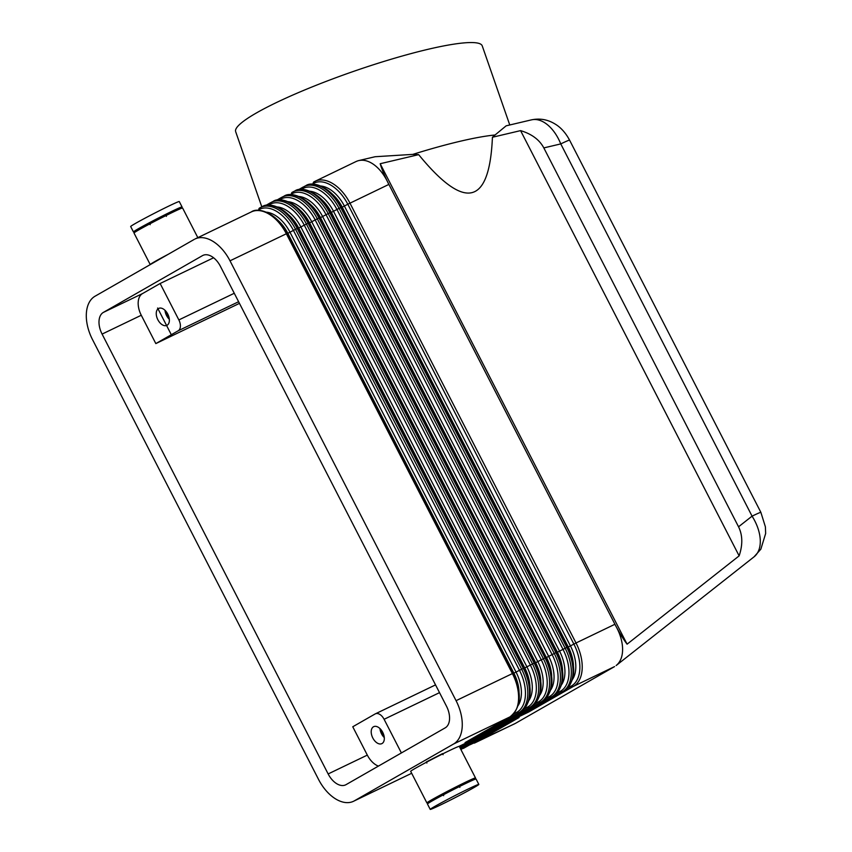 <?xml version="1.0" encoding="UTF-8"?>
<svg xmlns="http://www.w3.org/2000/svg" width="852" height="852" viewBox="0 0 852 852"><rect width="100%" height="100%" fill="white"/><g stroke="black" fill="none" stroke-linecap="round" stroke-linejoin="round"><path stroke-width="1.28" d="M312.002 184.224L313.174 183.553A35.22 21.343 64.3 0 1 347.808 204.224L388.768 184.469A36.498 21.928 -109.4 0 0 358.756 160.591A36.498 21.928 -109.4 0 0 356.072 161.539M531.563 119.834L506.152 125.83L495.055 134.989A141.315 8.627 -35.8 0 1 492.424 137.257L520.583 130.622C531.691 133.956 539.433 139.717 543.821 147.907L560.765 143.913L752.071 516.152L738.546 526.802C742.656 535.141 742.848 544.833 739.131 555.866L627.093 644.176C623.227 639.106 619.17 632.461 614.92 624.239L388.895 184.437C384.689 176.204 381.781 169.303 380.184 163.722L418.673 154.649A141.325 48.82 177.4 0 0 412.815 154.382L375.136 156.725L358.756 160.581M569.573 140.133C565.558 132.646 560.573 127.182 554.631 123.753C547.399 119.44 539.689 118.151 531.488 119.866A36.466 21.801 -107.4 0 1 560.765 143.913A24.282 0.841 -27.2 0 1 569.573 140.133L760.879 512.371L765.394 526.834L765.65 533.512L760.836 549.199L754.052 556.835A36.466 22.088 56 0 0 754.095 556.803L616.198 665.487M754.095 556.803A36.466 22.088 56 0 0 752.071 516.152A24.282 0.841 -27.2 0 1 760.879 512.371M378.426 766.097A18.212 11.033 64.3 0 1 367.318 755.106L328.148 773.946A18.212 11.033 -115.7 0 0 345.603 784.873M346.061 784.639L445.191 727.853A18.212 11.033 -115.7 0 0 446.469 706.17L220.412 266.314A18.212 11.033 -115.7 0 0 202.957 255.387M572.608 679.246A31.577 19.127 -115.7 0 0 570.435 645.901L344.389 206.046L347.808 204.224L573.865 644.069A35.22 21.343 64.3 0 1 571.404 685.998A2.428 1.928 60.2 0 0 573.471 686.361A36.434 22.077 -115.7 0 0 576.016 642.983L614.824 624.314A36.498 22.141 58 0 1 616.124 665.54M426.873 763.03L426.32 761.944L442.518 753.626M239.455 303.365L155.831 343.59L141.272 315.251A18.212 11.033 64.3 0 1 142.54 293.567L160.133 283.492L213.596 257.773M142.54 293.567L103.369 312.407A18.212 11.033 -115.7 0 0 102.091 334.09L141.272 315.251M375.338 713.848A9.106 5.517 64.3 0 1 384.103 719.29L439.515 692.644M472.817 738.162A2.428 1.928 60.2 0 0 474.287 738.162L519.06 712.517A36.434 22.077 -115.7 0 0 521.605 669.15L295.548 229.305A36.434 22.077 -115.7 0 0 260.765 207.366M194.959 239.018A36.434 22.077 64.3 0 1 230.008 260.818L287.22 233.352L513.255 673.218M195.033 238.986L251.361 211.892A36.434 22.077 64.3 0 1 286.336 233.736L512.393 673.581L456.065 700.674A36.434 22.077 64.3 0 1 453.52 744.041L509.847 716.947A2.428 1.928 60.2 0 0 510.06 716.83M465.171 742.55L509.943 716.905C521.19 707.767 522.297 693.208 513.277 673.208L512.393 673.581A36.434 22.077 64.3 0 1 509.847 716.947L465.075 742.603A2.428 1.928 60.2 0 0 465.267 742.486M353.601 801.242A36.434 22.077 64.3 0 1 318.552 779.442L92.506 339.586A36.434 22.077 64.3 0 1 95.051 296.219L194.181 239.433M483.702 732.933A2.428 1.928 60.2 0 0 485.171 732.933L529.944 707.288A36.434 22.077 -115.7 0 0 532.489 663.921L306.432 224.065A36.434 22.077 -115.7 0 0 271.65 202.137M259.53 208.016L259.626 207.963A2.428 1.928 -119.8 0 0 258.774 209.709A35.22 21.343 64.3 0 1 293.407 230.391L297.22 228.496L523.277 668.351A36.434 22.077 64.3 0 1 520.732 711.718L475.959 737.363A2.428 1.928 60.2 0 0 476.151 737.257M494.586 727.704A2.428 1.928 60.2 0 0 496.056 727.704L540.818 702.059A36.434 22.077 -115.7 0 0 543.363 658.681L317.317 218.836A36.434 22.077 -115.7 0 0 282.534 196.908M308.967 222.905L535.035 662.739L534.151 663.112A36.434 22.077 64.3 0 1 531.605 706.489L486.843 732.134A2.428 1.928 60.2 0 0 487.035 732.017M505.47 722.464A2.428 1.928 60.2 0 0 506.929 722.464L551.702 696.819A36.434 22.077 -115.7 0 0 554.247 653.452L328.201 213.596A36.434 22.077 -115.7 0 0 293.407 191.668M545.908 657.52L545.035 657.882A36.434 22.077 64.3 0 1 542.49 701.249L497.717 726.894A2.428 1.928 60.2 0 0 497.909 726.788M516.344 717.235A2.428 1.928 60.2 0 0 517.814 717.235L562.586 691.59A36.434 22.077 -115.7 0 0 565.132 648.212L339.075 208.367A36.434 22.077 -115.7 0 0 304.292 186.439M556.782 652.291L555.919 652.643A36.434 22.077 64.3 0 1 553.374 696.02L508.601 721.665A2.428 1.928 60.2 0 0 508.793 721.559M527.228 711.995A2.428 1.928 60.2 0 0 528.698 712.006L573.471 686.361L614.558 666.594L515.428 723.38L474.33 743.146L519.102 717.501L509.89 721.932L463.456 748.375L508.218 722.73L499.006 727.161L460.687 749.11L499.059 727.139M341.62 207.206L567.677 647.041L566.804 647.413A36.434 22.077 64.3 0 1 564.258 690.791L519.486 716.436A2.428 1.928 60.2 0 0 519.677 716.319M234.268 293.269L178.856 319.926A9.106 5.517 64.3 0 1 178.217 330.768L238.613 301.725M328.148 773.946L102.091 334.09M367.318 755.106L352.76 726.767L375.146 713.944M456.065 700.674L230.008 260.818M481.976 45.337A130.537 18.201 160.8 0 0 390.056 59.565A130.537 18.201 160.8 0 0 256.431 112.943A130.537 18.201 160.8 0 0 235.514 130.974M495.055 134.989A130.537 18.201 160.8 0 0 412.815 154.382M492.424 137.257C489.506 205.343 464.926 211.136 418.673 154.649M155.831 343.59L178.217 330.768M178.856 319.926L160.133 283.492M478.835 784.426A27.317 0.948 152.8 0 0 468.919 788.664A27.317 0.948 152.8 0 0 443.359 801.7A27.317 0.948 152.8 0 0 430.228 809.4A27.317 0.948 152.8 0 0 440.133 805.151A27.317 0.948 152.8 0 0 465.629 792.158A27.317 0.948 152.8 0 0 478.835 784.426L476.055 779.026A27.317 0.948 152.8 0 0 466.14 783.276A27.317 0.948 152.8 0 0 440.356 796.418A27.317 0.948 152.8 0 0 427.47 804.022M103.369 312.407L202.499 255.621M168.281 254.269A27.317 0.948 152.8 0 0 150.229 264.589L133.998 233.011M459.281 746.384A27.317 0.948 152.8 0 0 449.366 750.623A27.317 0.948 152.8 0 0 423.572 763.775A27.317 0.948 152.8 0 0 410.685 771.369M470.144 781.38A27.317 0.948 152.8 0 0 475.501 777.951A27.317 0.948 152.8 0 0 465.586 782.189A27.317 0.948 152.8 0 0 440.026 795.225A27.317 0.948 152.8 0 0 426.895 802.925A27.317 0.948 152.8 0 0 432.805 800.571M543.821 147.907L738.546 526.802M167.109 325.251A9.415 5.698 64.3 0 1 166.885 325.368A9.415 5.698 64.3 0 1 157.758 319.543A9.415 5.698 64.3 0 1 158.504 308.52A9.415 5.698 64.3 0 1 158.706 308.413A9.415 5.698 64.3 0 1 167.844 314.218A9.415 5.698 64.3 0 1 167.109 325.251M519.486 716.436L528.698 712.006M508.601 721.665L517.814 717.235M497.717 726.894L506.929 722.464M486.843 732.134L496.056 727.704M475.959 737.363L485.171 732.933M465.075 742.603L474.287 738.162M410.909 773.627A2.428 1.928 60.2 0 1 410.717 773.744L354.379 800.827L453.52 744.041M459.43 746.682L464.691 743.658L459.1 746.352M459.824 747.449L475.576 738.428L459.494 746.799L466.417 742.837M460.229 748.226L486.46 733.199L459.888 747.566L477.29 737.598M460.623 748.993L497.344 727.959L488.132 732.39L460.282 748.344L488.175 732.369M401.398 752.944L384.103 719.29M182.051 206.951L179.271 201.551A27.317 0.948 152.8 0 0 169.367 205.801A27.317 0.948 152.8 0 0 143.573 218.953A27.317 0.948 152.8 0 0 130.686 226.547L133.444 231.925A27.317 0.948 152.8 0 0 139.355 229.571M381.483 730.302A7.466 4.526 -115.7 0 0 383.869 735.265M379.949 728.545A9.415 5.698 -115.7 0 0 384.284 737.566M380.184 163.722L627.093 644.176M739.131 555.866L520.583 130.622M373.464 726.788A9.415 5.698 64.3 0 1 373.666 726.681A9.415 5.698 64.3 0 1 382.804 732.475A9.415 5.698 64.3 0 1 382.058 743.519A9.415 5.698 64.3 0 1 381.845 743.636A9.415 5.698 64.3 0 1 372.718 737.811A9.415 5.698 64.3 0 1 373.464 726.788L373.911 726.575M164.99 310.288A9.415 5.698 -115.7 0 0 169.324 319.308M166.523 312.045A7.466 4.526 -115.7 0 0 168.909 317.008M176.694 210.38A27.317 0.948 152.8 0 0 182.051 206.961A27.317 0.948 152.8 0 0 172.136 211.2A27.317 0.948 152.8 0 0 146.576 224.225A27.317 0.948 152.8 0 0 133.444 231.925M197.824 237.644L182.605 208.026A27.317 0.948 152.8 0 0 172.69 212.276A27.317 0.948 152.8 0 0 146.906 225.429A27.317 0.948 152.8 0 0 134.02 233.022M459.856 787.354L459.303 786.268L447.396 792.072L443.104 794.607L443.658 795.672M166.406 216.355L165.852 215.279L153.946 221.073L149.654 223.607L150.197 224.683M476.055 737.31L520.828 711.665C532.074 702.538 533.182 687.969 524.15 667.968L516.035 672.068L289.978 232.213L293.407 230.391L519.454 670.236A35.22 21.343 64.3 0 1 516.994 712.166A2.428 1.928 60.2 0 0 519.06 712.517L520.732 711.718A2.428 1.928 60.2 0 0 520.945 711.59M516.994 712.166L513.33 714.264M261.426 207.089A36.434 22.077 64.3 0 1 297.22 228.496L298.104 228.123L524.15 667.968L298.093 228.144C288.466 208.229 269.147 201.413 262.246 206.663L259.626 207.963A2.428 1.928 -119.8 0 1 259.722 207.909M518.634 688.885A30.363 18.393 -115.7 0 0 513.713 673.24L287.667 233.384A30.363 18.393 -115.7 0 0 279.658 222.17M266.474 212.18A31.577 19.127 -115.7 0 1 289.978 232.213L287.827 233.31L513.884 673.155A30.363 18.393 64.3 0 1 519.017 691.504M518.208 705.413A31.577 19.127 -115.7 0 0 516.035 672.068L513.884 673.155M268.476 205.151L269.647 204.48A35.22 21.343 64.3 0 1 304.281 225.162L308.104 223.267L534.151 663.112L526.909 666.828L300.863 226.983L298.711 228.07L524.768 667.925A30.363 18.393 64.3 0 1 529.901 686.275M277.358 206.94A31.577 19.127 -115.7 0 1 300.863 226.983L304.281 225.162L530.338 665.007A35.22 21.343 64.3 0 1 527.878 706.936A2.428 1.928 60.2 0 0 529.944 707.288L531.605 706.489A2.428 1.928 -119.8 0 0 531.712 706.436C542.948 697.309 544.055 682.74 535.035 662.739L308.988 222.883L308.104 223.267A36.434 22.077 64.3 0 0 272.31 201.86M279.36 199.922L280.532 199.251A35.22 21.343 64.3 0 1 315.165 219.922L318.989 218.027L545.035 657.882L537.793 661.599L311.736 221.754L309.595 222.841L535.642 662.686A30.363 18.393 64.3 0 1 540.786 681.046M288.242 201.711A31.577 19.127 -115.7 0 1 311.736 221.754L315.165 219.922L541.222 659.778A35.22 21.343 64.3 0 1 538.762 701.697A2.428 1.928 60.2 0 0 540.818 702.059L542.49 701.249A2.428 1.928 -119.8 0 0 542.596 701.196M283.183 196.62A36.434 22.077 64.3 0 1 318.989 218.027L319.862 217.654C310.234 197.77 290.905 190.944 284.004 196.194L281.384 197.494A2.428 1.928 -119.8 0 1 281.49 197.44M290.244 194.693L291.416 194.011A35.22 21.343 64.3 0 1 326.05 214.693L329.862 212.798L555.919 652.643L548.677 656.37L322.62 216.514L320.48 217.611L546.366 657.542L320.309 217.686A30.363 18.393 -115.7 0 0 312.301 206.472M299.127 196.482A31.577 19.127 -115.7 0 1 322.62 216.514L326.05 214.693L552.096 654.538A35.22 21.343 64.3 0 1 549.636 696.467A2.428 1.928 60.2 0 0 551.702 696.819L553.374 696.02A2.428 1.928 -119.8 0 0 553.47 695.967C564.716 686.84 565.824 672.271 556.793 652.27L330.736 212.436L329.862 212.798A36.434 22.077 64.3 0 0 294.068 191.391M301.118 189.453L302.3 188.782A35.22 21.343 64.3 0 1 336.934 209.464L340.747 207.569L566.804 647.413L559.551 651.13L333.505 211.285L331.353 212.372L557.41 652.227A30.363 18.393 64.3 0 1 562.544 670.577M310 191.242A31.577 19.127 -115.7 0 1 333.505 211.285L336.934 209.464L562.98 649.309A35.22 21.343 64.3 0 1 560.52 691.238A2.428 1.928 60.2 0 0 562.586 691.59L564.258 690.791A2.428 1.928 -119.8 0 0 564.354 690.738C575.59 681.6 576.708 667.041 567.677 647.041L341.631 207.185L340.747 207.569A36.434 22.077 64.3 0 0 304.952 186.151M320.885 186.013A31.577 19.127 -115.7 0 1 344.389 206.046L342.238 207.142L568.295 646.987L570.435 645.901L576.016 642.983L349.959 203.138A36.434 22.077 -115.7 0 0 315.176 181.21M527.878 706.936L524.214 709.034M269.647 204.48A2.428 1.928 -119.8 0 1 270.606 202.68M270.414 202.787L265.696 205.492M529.092 700.184A31.577 19.127 -115.7 0 0 526.909 666.828L524.598 668L298.551 228.155A30.363 18.393 -115.7 0 0 290.543 216.94M538.762 701.697L535.099 703.805M280.532 199.251A2.428 1.928 -119.8 0 1 281.384 197.494L276.559 200.263L281.298 197.557M531.829 706.361A2.428 1.928 -119.8 0 1 531.712 706.436L486.939 732.081M539.966 694.955A31.577 19.127 -115.7 0 0 537.793 661.599L535.482 662.771L309.425 222.926A30.363 18.393 -115.7 0 0 301.427 211.701M549.636 696.467L545.972 698.565M291.416 194.011A2.428 1.928 -119.8 0 1 292.364 192.211M292.172 192.318L294.888 190.954C301.789 185.704 321.119 192.531 330.746 212.425L556.793 652.27M497.824 726.852L542.586 701.196C553.832 692.069 554.94 677.5 545.919 657.499L319.851 217.675M550.85 689.715A31.577 19.127 -115.7 0 0 548.677 656.37L546.526 657.456A30.363 18.393 64.3 0 1 551.67 675.806M560.52 691.238L556.857 693.336M302.3 188.782A2.428 1.928 -119.8 0 1 303.248 186.982M303.056 187.089L298.338 189.794M553.587 695.892A2.428 1.928 -119.8 0 1 553.47 695.967L508.697 721.612M562.16 667.947A30.363 18.393 -115.7 0 0 557.24 652.302L331.194 212.457A30.363 18.393 -115.7 0 0 323.185 201.232M561.734 684.486A31.577 19.127 -115.7 0 0 559.551 651.13L557.41 652.227M571.404 685.998L567.741 688.096M313.174 183.553A2.428 1.928 -119.8 0 1 314.132 181.742M313.941 181.849L356.072 161.529M573.034 662.718A30.363 18.393 -115.7 0 0 568.124 647.073L342.067 207.217A30.363 18.393 -115.7 0 0 334.069 196.003M540.392 678.416A30.363 18.393 -115.7 0 0 535.482 662.771M529.507 683.645A30.363 18.393 -115.7 0 0 524.598 668M288.732 214.992A30.363 18.393 64.3 0 1 298.711 228.07L298.551 228.155M310.501 204.523A30.363 18.393 64.3 0 1 320.48 217.611L320.309 217.686M277.848 220.221A30.363 18.393 64.3 0 1 287.827 233.31L287.667 233.384M568.295 646.987A30.363 18.393 64.3 0 1 573.428 665.337M326.646 190.124A30.363 18.393 64.3 0 1 342.238 207.142M315.772 195.353A30.363 18.393 64.3 0 1 331.353 212.372M551.276 673.176A30.363 18.393 -115.7 0 0 546.366 657.542M294.004 205.822A30.363 18.393 64.3 0 1 309.595 222.841M375.359 713.838L435.532 684.891M513.277 673.208L287.22 233.352C277.592 213.469 258.262 206.642 251.361 211.892M353.527 801.274L410.813 773.691M157.599 308.03L171.316 334.719M265.686 205.492L273.13 201.423C280.031 196.173 299.35 203 308.988 222.883M298.328 189.794L305.772 185.725C312.673 180.475 331.992 187.302 341.631 207.185M545.919 657.499L319.862 217.654M519.582 716.383L564.354 690.738M470.048 744.754L514.576 723.827M460.889 749.515L509.986 721.878M482.243 45.88L509.762 124.978M410.675 771.348L426.895 802.925M427.448 804L430.228 809.4M261.841 206.929L235.663 131.666M443.072 754.702L442.518 753.615M475.501 777.951L459.271 746.373"/></g></svg>
